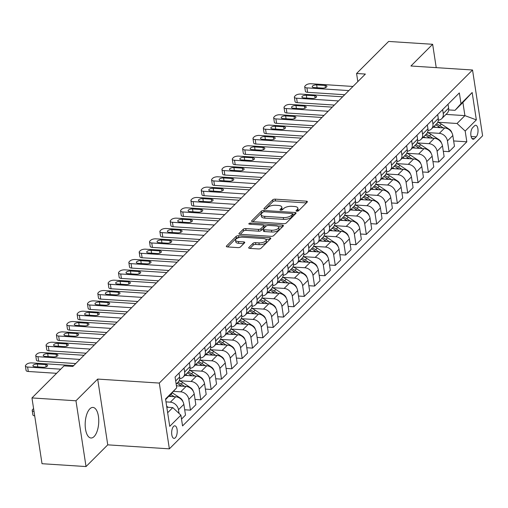 <?xml version="1.0" encoding="UTF-8"?>
<svg xmlns="http://www.w3.org/2000/svg" width="508" height="508" viewBox="0 0 508 508"><rect width="100%" height="100%" fill="white"/><g stroke="black" fill="none" stroke-linecap="round" stroke-linejoin="round"><path stroke-width="0.76" d="M296.818 211.207A1.353 0.54 -8.7 0 0 298.596 210.712L307.232 202.089A1.93 0.775 -8.7 0 0 307.41 201.682A1.93 0.775 -8.7 0 0 306.311 201.162L275.215 199.149A1.93 0.775 -8.7 0 0 272.675 199.847L264.039 208.471A1.353 0.54 -8.7 0 0 263.919 208.756A1.353 0.54 -8.7 0 0 264.681 209.118A1.353 0.54 -8.7 0 0 266.459 208.629L267.576 207.512A6.166 2.477 -8.7 0 1 275.704 205.276L278.295 205.442A6.166 2.477 -8.7 0 1 281.794 207.105A6.166 2.477 -8.7 0 1 281.229 208.401L280.111 209.518A1.353 0.54 -8.7 0 0 279.984 209.798A1.353 0.54 -8.7 0 0 280.753 210.16A1.353 0.54 -8.7 0 0 282.531 209.671L283.648 208.553A6.166 2.477 -8.7 0 1 291.776 206.318L294.367 206.483A6.166 2.477 -8.7 0 1 297.866 208.147A6.166 2.477 -8.7 0 1 297.294 209.442L296.177 210.56A1.353 0.54 -8.7 0 0 296.056 210.839A1.353 0.54 -8.7 0 0 296.818 211.207M94.088 436.582A15.316 6.737 93.7 0 0 98.736 419.627A15.316 6.737 93.7 0 0 92.958 407.429A15.316 6.737 93.7 0 0 89.846 408.851A15.316 6.737 93.7 0 0 85.198 425.806A15.316 6.737 93.7 0 0 90.976 438.004A15.316 6.737 93.7 0 0 94.088 436.582M175.304 437.782A6.287 2.762 93.7 0 0 177.209 430.828A6.287 2.762 93.7 0 0 174.841 425.825A6.287 2.762 93.7 0 0 173.565 426.409A6.287 2.762 93.7 0 0 171.66 433.362A6.287 2.762 93.7 0 0 174.028 438.366A6.287 2.762 93.7 0 0 175.304 437.782M248.869 247.453A1.93 0.775 -8.7 0 0 248.691 247.86A1.93 0.775 -8.7 0 0 249.784 248.38L258.509 248.945A1.93 0.775 -8.7 0 0 261.048 248.247L270.637 238.665A1.93 0.775 -8.7 0 0 270.815 238.258A1.93 0.775 -8.7 0 0 269.716 237.738L238.62 235.725A1.93 0.775 -8.7 0 0 236.08 236.423L226.492 246.005A1.93 0.775 -8.7 0 0 226.314 246.405A1.93 0.775 -8.7 0 0 227.406 246.926L237.947 247.612A1.93 0.775 -8.7 0 0 240.487 246.913L244.589 242.811A1.93 0.775 -8.7 0 0 244.767 242.405A1.93 0.775 -8.7 0 0 243.675 241.884L238.449 241.548A5.156 2.07 -8.7 0 1 235.521 240.157A5.156 2.07 -8.7 0 1 242.792 237.204L263.271 238.531A5.156 2.07 -8.7 0 1 266.192 239.922A5.156 2.07 -8.7 0 1 258.921 242.875L255.511 242.653A1.93 0.775 -8.7 0 0 252.971 243.357L248.869 247.453L248.984 248.19M97.688 379.076L75.965 400.787L31.96 397.935L42.024 463.709L86.03 466.56L107.753 444.849L169.367 448.843L159.302 383.07L97.688 379.076L107.753 444.849M436.226 67.647L432.651 44.291L410.928 66.002L472.535 70.002L159.302 383.07M432.651 44.291L388.645 41.44L356.578 73.489L357.816 81.617M31.96 397.935L64.027 365.881L72.828 366.452L365.379 74.06L356.578 73.489M283.769 223.691A1.93 0.775 -8.7 0 0 286.309 222.993L295.897 213.417A1.93 0.775 -8.7 0 0 296.075 213.011A1.93 0.775 -8.7 0 0 294.983 212.49L263.881 210.471A1.93 0.775 -8.7 0 0 261.341 211.176L251.758 220.751A1.93 0.775 -8.7 0 0 251.581 221.158A1.93 0.775 -8.7 0 0 252.673 221.679L283.769 223.691M283.267 226.041L273.679 235.617A1.93 0.775 -8.7 0 1 271.139 236.322L240.043 234.302A1.93 0.775 -8.7 0 1 238.944 233.782A1.93 0.775 -8.7 0 1 239.122 233.375L243.224 229.279A1.93 0.775 -8.7 0 1 245.764 228.581L258.382 229.394A1.93 0.775 -8.7 0 0 260.921 228.695L263.639 225.977A1.93 0.775 -8.7 0 0 263.817 225.571A1.93 0.775 -8.7 0 0 262.725 225.05L249.593 224.199A1.353 0.54 -8.7 0 1 248.831 223.838A1.353 0.54 -8.7 0 1 250.73 223.063L282.353 225.114A1.93 0.775 -8.7 0 1 283.445 225.635A1.93 0.775 -8.7 0 1 283.267 226.041M474.497 125.838L472.675 127.654A6.09 2.68 93.7 0 0 470.827 134.398A6.09 2.68 93.7 0 0 473.126 139.243A6.09 2.68 93.7 0 0 474.364 138.678L476.18 136.862A6.09 2.68 93.7 0 0 478.028 130.118A6.09 2.68 93.7 0 0 475.736 125.273A6.09 2.68 93.7 0 0 474.497 125.838M169.367 448.843L482.6 135.776L472.535 70.002M446.005 114.395L464.915 115.627L462.902 102.47L455.035 110.325L460.991 103.67L459.346 92.92L175.076 377.044L176.721 387.795L165.64 399.574M460.991 103.67L472.161 92.507L476.352 119.882L465.182 131.051L457.048 123.482L437.775 122.231A15.024 12.065 -135 0 1 441.357 124.054L449.275 129.286A5.207 4.178 -135 0 1 451.853 132.747M453.65 140.951L466.827 141.802L465.182 131.051M466.827 141.802L182.556 425.926L180.911 415.169L169.736 426.339L165.551 398.964L176.721 387.795M75.965 400.787L86.03 466.56M457.048 123.482L464.915 115.627L476.352 119.882M167.653 412.731L172.777 407.606L166.808 407.219M179.051 413.442L178.479 409.727A7.855 6.312 -135 0 0 170.351 402.165L165.995 401.879M181.508 419.1L185.509 415.106L183.858 404.355A7.855 6.312 -135 0 0 175.73 396.786L168.872 396.342M184.69 409.772L190.475 410.147L188.824 399.39A7.855 6.312 -135 0 0 180.696 391.82L173.533 391.357M190.475 410.147L195.853 404.768L194.208 394.011A7.855 6.312 -135 0 0 186.074 386.448L176.416 385.82M195.034 399.434L200.819 399.809L199.168 389.052A7.855 6.312 -135 0 0 191.04 381.483L179.159 380.714A15.024 12.065 -135 0 1 182.74 382.537L190.659 387.769A5.207 4.178 -135 0 1 193.237 391.23M200.819 399.809L206.197 394.43L204.553 383.673A7.855 6.312 -135 0 0 196.418 376.111L184.906 375.361M205.378 389.09L211.163 389.465L209.518 378.714A7.855 6.312 -135 0 0 201.384 371.145L189.503 370.376M211.163 389.465L216.541 384.092L214.897 373.336A7.855 6.312 -135 0 0 206.769 365.766L195.25 365.023M215.722 378.752L221.507 379.127L219.862 368.37A7.855 6.312 -135 0 0 211.728 360.807L199.847 360.032A15.024 12.065 -135 0 1 203.429 361.855L211.353 367.087A5.207 4.178 -135 0 1 213.925 370.548M221.507 379.127L226.886 373.748L225.241 362.998A7.855 6.312 -135 0 0 217.113 355.429L205.594 354.679M226.066 368.414L231.851 368.789L230.207 358.032A7.855 6.312 -135 0 0 222.079 350.469L210.191 349.695A15.024 12.065 -135 0 1 213.773 351.517L221.698 356.749A5.207 4.178 -135 0 1 224.269 360.21M231.851 368.789L237.23 363.41L235.585 352.66A7.855 6.312 -135 0 0 227.457 345.091L215.938 344.341M236.411 358.077L242.195 358.451L240.551 347.694A7.855 6.312 -135 0 0 232.423 340.125L220.536 339.357M242.195 358.451L247.574 353.073L245.929 342.316A7.855 6.312 -135 0 0 237.801 334.753L226.282 334.004M246.755 347.732L252.54 348.107L250.895 337.356A7.855 6.312 -135 0 0 242.767 329.787L230.886 329.019A15.024 12.065 -135 0 1 234.461 330.841L242.386 336.074A5.207 4.178 -135 0 1 244.958 339.535M252.54 348.107L257.918 342.735L256.273 331.978A7.855 6.312 -135 0 0 248.145 324.409L236.626 323.666M257.105 337.395L262.884 337.769L261.239 327.019A7.855 6.312 -135 0 0 253.111 319.449L241.23 318.675A15.024 12.065 -135 0 1 244.805 320.504L252.73 325.73A5.207 4.178 -135 0 1 255.302 329.19M262.884 337.769L268.262 332.397L266.617 321.64A7.855 6.312 -135 0 0 258.489 314.071L246.971 313.328M267.449 327.057L273.228 327.431L271.583 316.675A7.855 6.312 -135 0 0 263.455 309.112L251.574 308.337M273.228 327.431L278.606 322.053L276.962 311.302A7.855 6.312 -135 0 0 268.834 303.733L257.315 302.984M277.793 316.719L283.572 317.094L281.927 306.337A7.855 6.312 -135 0 0 273.799 298.767L261.918 297.999A15.024 12.065 -135 0 1 265.5 299.822L273.418 305.054A5.207 4.178 -135 0 1 275.996 308.515M283.572 317.094L288.95 311.715L287.306 300.958A7.855 6.312 -135 0 0 279.178 293.395L267.659 292.646M288.138 306.375L293.916 306.756L292.271 295.999A7.855 6.312 -135 0 0 284.143 288.43L272.263 287.661A15.024 12.065 -135 0 1 275.844 289.484L283.762 294.716A5.207 4.178 -135 0 1 286.341 298.177M293.916 306.756L299.295 301.377L297.65 290.62A7.855 6.312 -135 0 0 289.522 283.051L278.003 282.308M298.482 296.037L304.26 296.412L302.616 285.661A7.855 6.312 -135 0 0 294.488 278.092L282.607 277.324A15.024 12.065 -135 0 1 286.188 279.146L294.107 284.378A5.207 4.178 -135 0 1 296.685 287.833M304.26 296.412L309.645 291.04L307.994 280.283A7.855 6.312 -135 0 0 299.866 272.713L288.353 271.971M308.826 285.699L314.604 286.074L312.96 275.317A7.855 6.312 -135 0 0 304.832 267.754L292.951 266.979A15.024 12.065 -135 0 1 296.532 268.802L304.451 274.034A5.207 4.178 -135 0 1 307.029 277.495M314.604 286.074L319.989 280.695L318.338 269.945A7.855 6.312 -135 0 0 310.21 262.376L298.698 261.626M319.17 275.361L324.955 275.736L323.304 264.979A7.855 6.312 -135 0 0 315.176 257.41L303.295 256.642A15.024 12.065 -135 0 1 306.876 258.464L314.795 263.696A5.207 4.178 -135 0 1 317.373 267.157M324.955 275.736L330.333 270.358L328.689 259.601A7.855 6.312 -135 0 0 320.554 252.038L309.042 251.289M329.514 265.024L335.299 265.398L333.648 254.641A7.855 6.312 -135 0 0 325.52 247.072L313.639 246.304A15.024 12.065 -135 0 1 317.221 248.126L325.139 253.359A5.207 4.178 -135 0 1 327.717 256.819M335.299 265.398L340.678 260.02L339.033 249.263A7.855 6.312 -135 0 0 330.899 241.7L319.386 240.951M339.858 254.679L345.643 255.054L343.999 244.304A7.855 6.312 -135 0 0 335.864 236.734L323.983 235.966A15.024 12.065 -135 0 1 327.565 237.788L335.483 243.021A5.207 4.178 -135 0 1 338.061 246.482M345.643 255.054L351.022 249.682L349.377 238.925A7.855 6.312 -135 0 0 341.249 231.356L329.73 230.613M350.202 244.342L355.987 244.716L354.343 233.959A7.855 6.312 -135 0 0 346.208 226.397L334.327 225.622M355.987 244.716L361.366 239.338L359.721 228.587A7.855 6.312 -135 0 0 351.593 221.018L340.074 220.269M360.547 234.004L366.332 234.379L364.687 223.622A7.855 6.312 -135 0 0 356.559 216.059L344.672 215.284A15.024 12.065 -135 0 1 348.253 217.106L356.178 222.339A5.207 4.178 -135 0 1 358.75 225.8M366.332 234.379L371.71 229L370.065 218.249A7.855 6.312 -135 0 0 361.937 210.68L350.418 209.931M370.891 223.666L376.676 224.041L375.031 213.284A7.855 6.312 -135 0 0 366.903 205.715L355.016 204.946A15.024 12.065 -135 0 1 358.597 206.769L366.522 212.001A5.207 4.178 -135 0 1 369.094 215.462M376.676 224.041L382.054 218.662L380.409 207.905A7.855 6.312 -135 0 0 372.281 200.343L360.763 199.593M381.235 213.322L387.02 213.697L385.375 202.946A7.855 6.312 -135 0 0 377.247 195.377L365.366 194.608M387.02 213.697L392.398 208.324L390.754 197.568A7.855 6.312 -135 0 0 382.626 189.998L371.107 189.255M391.585 202.984L397.364 203.359L395.719 192.608A7.855 6.312 -135 0 0 387.591 185.039L375.71 184.271A15.024 12.065 -135 0 1 379.285 186.093L387.21 191.319A5.207 4.178 -135 0 1 389.782 194.78M397.364 203.359L402.742 197.987L401.098 187.23A7.855 6.312 -135 0 0 392.97 179.661L381.451 178.918M401.93 192.646L407.708 193.021L406.063 182.264A7.855 6.312 -135 0 0 397.935 174.701L386.055 173.926A15.024 12.065 -135 0 1 389.63 175.749L397.554 180.981A5.207 4.178 -135 0 1 400.126 184.442M407.708 193.021L413.087 187.643L411.442 176.892A7.855 6.312 -135 0 0 403.314 169.323L391.795 168.573M412.274 182.309L418.052 182.683L416.408 171.926A7.855 6.312 -135 0 0 408.28 164.357L396.399 163.589M418.052 182.683L423.431 177.305L421.786 166.548A7.855 6.312 -135 0 0 413.658 158.985L402.139 158.236M422.618 171.971L428.396 172.345L426.752 161.588A7.855 6.312 -135 0 0 418.624 154.019L406.743 153.251A15.024 12.065 -135 0 1 410.324 155.073L418.243 160.306A5.207 4.178 -135 0 1 420.821 163.766M428.396 172.345L433.775 166.967L432.13 156.21A7.855 6.312 -135 0 0 424.002 148.641L412.483 147.898M432.962 161.627L438.741 162.001L437.096 151.251A7.855 6.312 -135 0 0 428.968 143.681L417.087 142.913M438.741 162.001L444.125 156.629L442.474 145.872A7.855 6.312 -135 0 0 434.346 138.303L422.834 137.56M443.306 151.289L449.085 151.663L447.44 140.906A7.855 6.312 -135 0 0 439.312 133.344L427.431 132.569M449.085 151.663L454.47 146.285L452.819 135.534A7.855 6.312 -135 0 0 444.69 127.965L433.178 127.216M448.678 109.912L455.035 110.325M438.347 120.174A7.855 6.312 -135 0 0 441.763 118.631L447.142 113.259A7.855 6.312 -135 0 0 448.634 108.16L448.031 104.229M441.763 118.631A7.855 6.312 -135 0 0 443.255 113.532L442.652 109.601M427.996 130.512A7.855 6.312 -135 0 0 431.419 128.975L436.797 123.596A7.855 6.312 -135 0 0 438.29 118.497L437.686 114.567M431.419 128.975A7.855 6.312 -135 0 0 432.911 123.869L432.308 119.945M417.652 140.856A7.855 6.312 -135 0 0 421.075 139.313L426.453 133.934A7.855 6.312 -135 0 0 427.946 128.835L427.342 124.904M421.075 139.313A7.855 6.312 -135 0 0 422.561 134.214L421.964 130.283M407.308 151.194A7.855 6.312 -135 0 0 410.731 149.65L416.109 144.272A7.855 6.312 -135 0 0 417.595 139.173L416.998 135.242M410.731 149.65A7.855 6.312 -135 0 0 412.217 144.551L411.62 140.621M396.964 161.531A7.855 6.312 -135 0 0 400.387 159.988L405.765 154.616A7.855 6.312 -135 0 0 407.251 149.511L406.654 145.586M400.387 159.988A7.855 6.312 -135 0 0 401.872 154.889L401.276 150.959M386.62 171.869A7.855 6.312 -135 0 0 390.042 170.326L395.421 164.954A7.855 6.312 -135 0 0 396.907 159.855L396.31 155.924M390.042 170.326A7.855 6.312 -135 0 0 391.528 165.227L390.931 161.296M376.276 182.213A7.855 6.312 -135 0 0 379.698 180.67L385.077 175.292A7.855 6.312 -135 0 0 386.563 170.193L385.966 166.262M379.698 180.67A7.855 6.312 -135 0 0 381.184 175.571L380.581 171.641M365.931 192.551A7.855 6.312 -135 0 0 369.354 191.008L374.733 185.63A7.855 6.312 -135 0 0 376.218 180.531L375.615 176.6M369.354 191.008A7.855 6.312 -135 0 0 370.84 185.909L370.237 181.978M355.587 202.889A7.855 6.312 -135 0 0 359.01 201.346L364.388 195.967A7.855 6.312 -135 0 0 365.874 190.868L365.271 186.938M359.01 201.346A7.855 6.312 -135 0 0 360.496 196.247L359.893 192.316M345.243 213.227A7.855 6.312 -135 0 0 348.666 211.684L354.044 206.311A7.855 6.312 -135 0 0 355.53 201.212L354.927 197.282M348.666 211.684A7.855 6.312 -135 0 0 350.152 206.585L349.548 202.654M334.899 223.564A7.855 6.312 -135 0 0 338.322 222.028L343.7 216.649A7.855 6.312 -135 0 0 345.186 211.55L344.583 207.62M338.322 222.028A7.855 6.312 -135 0 0 339.808 216.922L339.204 212.998M324.555 233.909A7.855 6.312 -135 0 0 327.978 232.366L333.356 226.987A7.855 6.312 -135 0 0 334.842 221.888L334.239 217.957M327.978 232.366A7.855 6.312 -135 0 0 329.463 227.266L328.86 223.336M314.211 244.246A7.855 6.312 -135 0 0 317.627 242.703L323.012 237.325A7.855 6.312 -135 0 0 324.498 232.226L323.894 228.295M317.627 242.703A7.855 6.312 -135 0 0 319.119 237.604L318.516 233.674M303.867 254.584A7.855 6.312 -135 0 0 307.283 253.041L312.668 247.669A7.855 6.312 -135 0 0 314.154 242.564L313.55 238.639M307.283 253.041A7.855 6.312 -135 0 0 308.775 247.942L308.172 244.011M293.522 264.922A7.855 6.312 -135 0 0 296.939 263.385L302.317 258.007A7.855 6.312 -135 0 0 303.809 252.908L303.206 248.977M296.939 263.385A7.855 6.312 -135 0 0 298.431 258.28L297.828 254.349M283.172 275.266A7.855 6.312 -135 0 0 286.595 273.723L291.973 268.345A7.855 6.312 -135 0 0 293.465 263.246L292.862 259.315M286.595 273.723A7.855 6.312 -135 0 0 288.08 268.624L287.484 264.693M272.828 285.604A7.855 6.312 -135 0 0 276.25 284.061L281.629 278.682A7.855 6.312 -135 0 0 283.121 273.583L282.518 269.653M276.25 284.061A7.855 6.312 -135 0 0 277.736 278.962L277.139 275.031M262.484 295.942A7.855 6.312 -135 0 0 265.906 294.399L271.285 289.027A7.855 6.312 -135 0 0 272.771 283.921L272.174 279.991M265.906 294.399A7.855 6.312 -135 0 0 267.392 289.3L266.795 285.369M252.139 306.28A7.855 6.312 -135 0 0 255.562 304.736L260.941 299.364A7.855 6.312 -135 0 0 262.426 294.265L261.83 290.335M255.562 304.736A7.855 6.312 -135 0 0 257.048 299.637L256.451 295.707M241.795 316.624A7.855 6.312 -135 0 0 245.218 315.081L250.596 309.702A7.855 6.312 -135 0 0 252.082 304.603L251.485 300.673M245.218 315.081A7.855 6.312 -135 0 0 246.704 309.982L246.101 306.051M231.451 326.962A7.855 6.312 -135 0 0 234.874 325.418L240.252 320.04A7.855 6.312 -135 0 0 241.738 314.941L241.135 311.01M234.874 325.418A7.855 6.312 -135 0 0 236.36 320.319L235.756 316.389M221.107 337.299A7.855 6.312 -135 0 0 224.53 335.756L229.908 330.378A7.855 6.312 -135 0 0 231.394 325.279L230.791 321.348M224.53 335.756A7.855 6.312 -135 0 0 226.016 330.657L225.412 326.727M210.763 347.637A7.855 6.312 -135 0 0 214.186 346.094L219.564 340.722A7.855 6.312 -135 0 0 221.05 335.623L220.447 331.692M214.186 346.094A7.855 6.312 -135 0 0 215.671 340.995L215.068 337.064M200.419 357.975A7.855 6.312 -135 0 0 203.841 356.438L209.22 351.06A7.855 6.312 -135 0 0 210.706 345.961L210.102 342.03M203.841 356.438A7.855 6.312 -135 0 0 205.327 351.333L204.724 347.409M190.075 368.319A7.855 6.312 -135 0 0 193.497 366.776L198.876 361.398A7.855 6.312 -135 0 0 200.362 356.299L199.758 352.368M193.497 366.776A7.855 6.312 -135 0 0 194.983 361.677L194.38 357.746M179.73 378.657A7.855 6.312 -135 0 0 183.147 377.114L188.531 371.735A7.855 6.312 -135 0 0 190.017 366.636L189.414 362.706M183.147 377.114A7.855 6.312 -135 0 0 184.639 372.015L184.036 368.084M176.155 384.105L178.187 382.08A7.855 6.312 -135 0 0 179.673 376.974L179.07 373.05M172.777 407.606L180.911 415.169M462.902 102.47L472.161 92.507M297.644 211.144A6.166 2.477 -8.7 0 0 298.139 209.925L297.866 208.147M281.572 210.096A6.166 2.477 -8.7 0 0 282.067 208.883L281.794 207.105M306.387 202.927L275.482 200.927A1.93 0.775 -8.7 0 0 272.942 201.625L265.513 209.055M262.674 212.414A1.93 0.775 -8.7 0 0 261.614 212.954L252.87 221.691M295.053 214.255L292.748 214.103M292.583 214.147A1.353 0.54 -8.7 0 0 292.71 213.868A1.353 0.54 -8.7 0 0 291.941 213.506L264.643 211.734A1.353 0.54 -8.7 0 0 262.865 212.223L261.69 213.398A6.166 2.477 -8.7 0 0 261.118 214.694A6.166 2.477 -8.7 0 0 264.617 216.357L283.28 217.57A6.166 2.477 -8.7 0 0 291.408 215.329L292.583 214.147L292.856 215.925A1.353 0.54 -8.7 0 0 292.983 215.646A1.353 0.54 -8.7 0 0 292.779 215.411M261.118 214.694L261.391 216.471A6.166 2.477 -8.7 0 0 264.89 218.135L264.617 216.357M292.856 215.925L291.681 217.106A6.166 2.477 -8.7 0 1 283.553 219.342L264.89 218.135M240.24 234.315L243.497 231.057L243.224 229.279M263.817 225.571L264.09 227.349A1.93 0.775 -8.7 0 1 263.912 227.755L261.195 230.473A1.93 0.775 -8.7 0 1 258.655 231.172L246.037 230.359A1.93 0.775 -8.7 0 0 243.497 231.057M263.836 225.673L266.471 225.844M278.289 226.612L282.423 226.879M271.469 230.245A5.156 2.07 -8.7 0 0 278.74 227.292A5.156 2.07 -8.7 0 0 275.812 225.901L268.599 225.431A1.93 0.775 -8.7 0 0 266.059 226.136L263.341 228.854A1.93 0.775 -8.7 0 0 263.163 229.254A1.93 0.775 -8.7 0 0 264.255 229.775L271.469 230.245L271.742 232.023A5.156 2.07 -8.7 0 0 279.013 229.07L278.74 227.292M263.163 229.254L263.43 231.032A1.93 0.775 -8.7 0 0 264.528 231.553L264.255 229.775M271.742 232.023L264.528 231.553M266.192 239.922L266.465 241.7A5.156 2.07 -8.7 0 1 259.194 244.653L255.784 244.431A1.93 0.775 -8.7 0 0 253.244 245.129L249.98 248.393M235.521 240.157L235.795 241.935A5.156 2.07 -8.7 0 0 238.722 243.326L238.449 241.548M243.751 243.649L238.722 243.326M239.287 237.528L238.893 237.503A1.93 0.775 -8.7 0 0 236.353 238.201L227.603 246.939M269.792 239.503L265.741 239.243M435.889 127.394A15.024 12.065 -135 0 0 433.915 126.479M443.173 127.87L439.782 125.628A15.024 12.065 -135 0 0 436.48 123.914M435.489 124.911A15.024 12.065 45 0 1 438.791 126.619L440.411 127.686M348.831 90.595L306.934 87.878A3.931 1.581 -8.7 0 1 304.705 86.817A3.931 1.581 -8.7 0 1 305.067 85.998L305.892 85.166A3.931 1.581 -8.7 0 1 311.067 83.744L352.971 86.462M304.705 86.817L305.384 91.262A3.931 1.581 171.3 0 0 307.613 92.323L344.697 94.729M314.014 87.547A3.143 1.264 171.3 0 1 312.229 86.697A3.143 1.264 171.3 0 1 316.662 84.899L325.114 85.446A3.143 1.264 171.3 0 1 326.892 86.297A3.143 1.264 171.3 0 1 322.466 88.094L314.014 87.547M441.509 143.085A5.207 4.178 -135 0 0 438.931 139.624L431.013 134.391A15.024 12.065 -135 0 0 427.425 132.575M425.545 137.732A15.024 12.065 -135 0 0 423.57 136.817M432.829 138.208L429.438 135.966A15.024 12.065 -135 0 0 426.136 134.258M425.145 135.249A15.024 12.065 45 0 1 428.447 136.957L430.06 138.03M431.165 153.422A5.207 4.178 -135 0 0 428.587 149.968L420.668 144.736A15.024 12.065 -135 0 0 417.081 142.919M415.201 148.076A15.024 12.065 -135 0 0 413.226 147.161M422.485 148.546L419.094 146.304A15.024 12.065 -135 0 0 415.792 144.596M414.795 145.586A15.024 12.065 45 0 1 418.103 147.295L419.716 148.368M404.857 158.413A15.024 12.065 -135 0 0 402.882 157.499M412.14 158.883L408.75 156.642A15.024 12.065 -135 0 0 405.447 154.934M404.451 155.924A15.024 12.065 45 0 1 407.759 157.639L409.372 158.706M338.487 100.933L296.589 98.215A3.931 1.581 -8.7 0 1 294.361 97.155A3.931 1.581 -8.7 0 1 294.723 96.336L295.548 95.51A3.931 1.581 -8.7 0 1 300.723 94.082L342.627 96.799M294.361 97.155L295.04 101.6A3.931 1.581 171.3 0 0 297.269 102.66L334.353 105.067M303.67 97.885A3.143 1.264 171.3 0 1 301.885 97.034A3.143 1.264 171.3 0 1 306.318 95.237L314.769 95.783A3.143 1.264 171.3 0 1 316.548 96.634A3.143 1.264 171.3 0 1 312.122 98.431L303.67 97.885M328.143 111.271L286.245 108.56A3.931 1.581 -8.7 0 1 284.016 107.499A3.931 1.581 -8.7 0 1 284.378 106.674L285.204 105.848A3.931 1.581 -8.7 0 1 290.379 104.419L332.283 107.137M284.016 107.499L284.696 111.938A3.931 1.581 171.3 0 0 286.925 112.998L324.009 115.405M293.326 108.223A3.143 1.264 171.3 0 1 291.541 107.372A3.143 1.264 171.3 0 1 295.974 105.575L304.425 106.121A3.143 1.264 171.3 0 1 306.203 106.972A3.143 1.264 171.3 0 1 301.777 108.769L293.326 108.223M317.798 121.615L275.901 118.897A3.931 1.581 -8.7 0 1 273.672 117.837A3.931 1.581 -8.7 0 1 274.034 117.011L274.86 116.186A3.931 1.581 -8.7 0 1 280.035 114.757L321.939 117.475M273.672 117.837L274.352 122.282A3.931 1.581 171.3 0 0 276.581 123.342L313.665 125.743M282.981 118.561A3.143 1.264 171.3 0 1 281.197 117.716A3.143 1.264 171.3 0 1 285.629 115.913L294.075 116.465A3.143 1.264 171.3 0 1 295.859 117.31A3.143 1.264 171.3 0 1 291.427 119.113L282.981 118.561M410.477 174.104A5.207 4.178 -135 0 0 407.899 170.644L399.98 165.411A15.024 12.065 -135 0 0 396.392 163.595M394.513 168.751A15.024 12.065 -135 0 0 392.538 167.837M401.796 169.221L398.405 166.986A15.024 12.065 -135 0 0 395.103 165.271M394.106 166.268A15.024 12.065 45 0 1 397.415 167.977L399.028 169.043M307.454 131.953L265.557 129.235A3.931 1.581 -8.7 0 1 263.328 128.175A3.931 1.581 -8.7 0 1 263.69 127.356L264.516 126.524A3.931 1.581 -8.7 0 1 269.691 125.101L311.594 127.819M263.328 128.175L264.008 132.62A3.931 1.581 171.3 0 0 266.236 133.68L303.32 136.087M272.637 128.899A3.143 1.264 171.3 0 1 270.853 128.054A3.143 1.264 171.3 0 1 275.285 126.257L283.731 126.803A3.143 1.264 171.3 0 1 285.515 127.648A3.143 1.264 171.3 0 1 281.083 129.451L272.637 128.899M384.169 179.089A15.024 12.065 -135 0 0 382.194 178.175M391.452 179.565L388.061 177.324A15.024 12.065 -135 0 0 384.759 175.609M383.762 176.606A15.024 12.065 45 0 1 387.064 178.314L388.684 179.381M297.11 142.291L255.206 139.573A3.931 1.581 -8.7 0 1 252.984 138.513A3.931 1.581 -8.7 0 1 253.346 137.693L254.171 136.862A3.931 1.581 -8.7 0 1 259.347 135.439L301.25 138.157M252.984 138.513L253.663 142.958A3.931 1.581 171.3 0 0 255.892 144.018L292.976 146.425M262.293 139.243A3.143 1.264 171.3 0 1 260.509 138.392A3.143 1.264 171.3 0 1 264.941 136.595L273.387 137.141A3.143 1.264 171.3 0 1 275.171 137.992A3.143 1.264 171.3 0 1 270.739 139.789L262.293 139.243M373.825 189.433A15.024 12.065 -135 0 0 371.85 188.512M381.108 189.903L377.717 187.662A15.024 12.065 -135 0 0 374.415 185.953M373.418 186.944A15.024 12.065 45 0 1 376.72 188.652L378.339 189.725M379.438 205.124A5.207 4.178 -135 0 0 376.866 201.663L368.941 196.431A15.024 12.065 -135 0 0 365.36 194.615M363.48 199.771A15.024 12.065 -135 0 0 361.499 198.857M370.764 200.241L367.373 197.999A15.024 12.065 -135 0 0 364.065 196.291M363.074 197.282A15.024 12.065 45 0 1 366.376 198.996L367.995 200.063M353.136 210.109A15.024 12.065 -135 0 0 351.155 209.194M360.42 210.579L357.029 208.344A15.024 12.065 -135 0 0 353.72 206.629M352.73 207.62A15.024 12.065 45 0 1 356.032 209.334L357.651 210.401M342.792 220.447A15.024 12.065 -135 0 0 340.811 219.532M350.075 220.923L346.685 218.681A15.024 12.065 -135 0 0 343.376 216.967M342.386 217.964A15.024 12.065 45 0 1 345.688 219.672L347.307 220.739M286.766 152.629L244.862 149.911A3.931 1.581 -8.7 0 1 242.64 148.85A3.931 1.581 -8.7 0 1 243.002 148.031L243.827 147.206A3.931 1.581 -8.7 0 1 249.003 145.777L290.9 148.495M242.64 148.85L243.319 153.295A3.931 1.581 171.3 0 0 245.548 154.356L282.632 156.762M251.949 149.581A3.143 1.264 171.3 0 1 250.165 148.73A3.143 1.264 171.3 0 1 254.597 146.933L263.042 147.479A3.143 1.264 171.3 0 1 264.827 148.33A3.143 1.264 171.3 0 1 260.394 150.127L251.949 149.581M276.422 162.973L234.518 160.255A3.931 1.581 -8.7 0 1 232.296 159.195A3.931 1.581 -8.7 0 1 232.658 158.369L233.483 157.543A3.931 1.581 -8.7 0 1 238.658 156.115L280.556 158.833M232.296 159.195L232.975 163.639A3.931 1.581 171.3 0 0 235.198 164.7L272.288 167.1M241.605 159.918A3.143 1.264 171.3 0 1 239.82 159.074A3.143 1.264 171.3 0 1 244.253 157.27L252.698 157.823A3.143 1.264 171.3 0 1 254.483 158.667A3.143 1.264 171.3 0 1 250.05 160.464L241.605 159.918M266.078 173.311L224.174 170.593A3.931 1.581 -8.7 0 1 221.945 169.532A3.931 1.581 -8.7 0 1 222.314 168.707L223.139 167.881A3.931 1.581 -8.7 0 1 228.314 166.459L270.212 169.177M221.945 169.532L222.631 173.977A3.931 1.581 171.3 0 0 224.854 175.038L261.944 177.444M231.254 170.256A3.143 1.264 171.3 0 1 229.476 169.412A3.143 1.264 171.3 0 1 233.909 167.615L242.354 168.161A3.143 1.264 171.3 0 1 244.138 169.005A3.143 1.264 171.3 0 1 239.706 170.809L231.254 170.256M255.734 183.648L213.83 180.931A3.931 1.581 -8.7 0 1 211.601 179.87A3.931 1.581 -8.7 0 1 211.963 179.051L212.795 178.219A3.931 1.581 -8.7 0 1 217.97 176.797L259.867 179.514M211.601 179.87L212.281 184.315A3.931 1.581 171.3 0 0 214.509 185.376L251.6 187.782M220.91 180.6A3.143 1.264 171.3 0 1 219.132 179.749A3.143 1.264 171.3 0 1 223.558 177.952L232.01 178.499A3.143 1.264 171.3 0 1 233.794 179.349A3.143 1.264 171.3 0 1 229.362 181.146L220.91 180.6M348.405 236.137A5.207 4.178 -135 0 0 345.834 232.677L337.909 227.451A15.024 12.065 -135 0 0 334.327 225.635M332.448 230.784A15.024 12.065 -135 0 0 330.467 229.87M339.731 231.261L336.334 229.019A15.024 12.065 -135 0 0 333.032 227.311M332.041 228.302A15.024 12.065 45 0 1 335.344 230.01L336.963 231.083M245.389 193.986L203.486 191.268A3.931 1.581 -8.7 0 1 201.257 190.208A3.931 1.581 -8.7 0 1 201.619 189.389L202.451 188.563A3.931 1.581 -8.7 0 1 207.626 187.135L249.523 189.852M201.257 190.208L201.936 194.653A3.931 1.581 171.3 0 0 204.165 195.713L241.256 198.12M210.566 190.938A3.143 1.264 171.3 0 1 208.788 190.087A3.143 1.264 171.3 0 1 213.214 188.29L221.666 188.836A3.143 1.264 171.3 0 1 223.45 189.687A3.143 1.264 171.3 0 1 219.018 191.484L210.566 190.938M322.097 241.129A15.024 12.065 -135 0 0 320.123 240.214M329.387 241.598L325.99 239.357A15.024 12.065 -135 0 0 322.688 237.649M321.697 238.639A15.024 12.065 45 0 1 324.999 240.354L326.619 241.421M235.039 204.33L193.142 201.613A3.931 1.581 -8.7 0 1 190.913 200.552A3.931 1.581 -8.7 0 1 191.275 199.727L192.107 198.901A3.931 1.581 -8.7 0 1 197.282 197.472L239.179 200.19M190.913 200.552L191.592 204.997A3.931 1.581 171.3 0 0 193.821 206.051L230.905 208.458M200.222 201.276A3.143 1.264 171.3 0 1 198.444 200.431A3.143 1.264 171.3 0 1 202.87 198.628L211.322 199.18A3.143 1.264 171.3 0 1 213.106 200.025A3.143 1.264 171.3 0 1 208.674 201.822L200.222 201.276M311.753 251.466A15.024 12.065 -135 0 0 309.778 250.552M319.043 251.936L315.646 249.695A15.024 12.065 -135 0 0 312.344 247.987M311.353 248.977A15.024 12.065 45 0 1 314.655 250.692L316.274 251.758M301.409 261.804A15.024 12.065 -135 0 0 299.434 260.89M308.693 262.28L305.302 260.039A15.024 12.065 -135 0 0 302 258.324M301.009 259.321A15.024 12.065 45 0 1 304.311 261.029L305.93 262.096M291.065 272.142A15.024 12.065 -135 0 0 289.09 271.228M298.348 272.618L294.957 270.377A15.024 12.065 -135 0 0 291.656 268.662M290.665 269.659A15.024 12.065 45 0 1 293.967 271.367L295.58 272.434M280.721 282.486A15.024 12.065 -135 0 0 278.746 281.572M288.004 282.956L284.613 280.714A15.024 12.065 -135 0 0 281.311 279.006M280.314 279.997A15.024 12.065 45 0 1 283.623 281.705L285.236 282.778M270.377 292.824A15.024 12.065 -135 0 0 268.402 291.909M277.66 293.294L274.269 291.052A15.024 12.065 -135 0 0 270.967 289.344M269.97 290.335A15.024 12.065 45 0 1 273.279 292.049L274.892 293.116M260.033 303.162A15.024 12.065 -135 0 0 258.058 302.247M267.316 303.632L263.925 301.396A15.024 12.065 -135 0 0 260.623 299.682M259.626 300.673A15.024 12.065 45 0 1 262.934 302.387L264.547 303.454M265.646 318.853A5.207 4.178 -135 0 0 263.074 315.392L255.149 310.159A15.024 12.065 -135 0 0 251.568 308.343M249.688 313.5A15.024 12.065 -135 0 0 247.714 312.585M256.972 313.976L253.581 311.734A15.024 12.065 -135 0 0 250.279 310.02M249.282 311.017A15.024 12.065 45 0 1 252.584 312.725L254.203 313.792M239.344 323.837A15.024 12.065 -135 0 0 237.369 322.923M246.628 324.314L243.237 322.072A15.024 12.065 -135 0 0 239.935 320.364M238.938 321.354A15.024 12.065 45 0 1 242.24 323.063L243.859 324.136M229 334.181A15.024 12.065 -135 0 0 227.019 333.267M236.284 334.651L232.893 332.41A15.024 12.065 -135 0 0 229.584 330.702M228.594 331.692A15.024 12.065 45 0 1 231.896 333.407L233.515 334.474M234.613 349.872A5.207 4.178 -135 0 0 232.042 346.412L224.117 341.179A15.024 12.065 -135 0 0 220.536 339.363M218.656 344.519A15.024 12.065 -135 0 0 216.675 343.605M225.939 344.989L222.548 342.754A15.024 12.065 -135 0 0 219.24 341.039M218.249 342.03A15.024 12.065 45 0 1 221.551 343.745L223.171 344.811M208.312 354.857A15.024 12.065 -135 0 0 206.331 353.943M215.595 355.333L212.204 353.092A15.024 12.065 -135 0 0 208.896 351.377M207.905 352.374A15.024 12.065 45 0 1 211.207 354.082L212.827 355.149M197.968 365.195A15.024 12.065 -135 0 0 195.986 364.28M205.251 365.671L201.854 363.43A15.024 12.065 -135 0 0 198.552 361.721M197.561 362.712A15.024 12.065 45 0 1 200.863 364.42L202.482 365.493M224.695 214.668L182.797 211.95A3.931 1.581 -8.7 0 1 180.569 210.89A3.931 1.581 -8.7 0 1 180.931 210.064L181.762 209.239A3.931 1.581 -8.7 0 1 186.938 207.816L228.835 210.528M180.569 210.89L181.248 215.335A3.931 1.581 171.3 0 0 183.477 216.395L220.561 218.796M189.878 211.614A3.143 1.264 171.3 0 1 188.1 210.769A3.143 1.264 171.3 0 1 192.526 208.966L200.977 209.518A3.143 1.264 171.3 0 1 202.756 210.363A3.143 1.264 171.3 0 1 198.33 212.166L189.878 211.614M214.351 225.006L172.453 222.288A3.931 1.581 -8.7 0 1 170.224 221.228A3.931 1.581 -8.7 0 1 170.586 220.409L171.412 219.577A3.931 1.581 -8.7 0 1 176.594 218.154L218.491 220.872M170.224 221.228L170.904 225.673A3.931 1.581 171.3 0 0 173.133 226.733L210.217 229.14M179.534 221.958A3.143 1.264 171.3 0 1 177.749 221.107A3.143 1.264 171.3 0 1 182.181 219.31L190.633 219.856A3.143 1.264 171.3 0 1 192.411 220.707A3.143 1.264 171.3 0 1 187.985 222.504L179.534 221.958M204.006 235.344L162.109 232.626A3.931 1.581 -8.7 0 1 159.88 231.565A3.931 1.581 -8.7 0 1 160.242 230.746L161.068 229.921A3.931 1.581 -8.7 0 1 166.243 228.492L208.147 231.21M159.88 231.565L160.56 236.01A3.931 1.581 171.3 0 0 162.789 237.071L199.873 239.478M169.189 232.296A3.143 1.264 171.3 0 1 167.405 231.445A3.143 1.264 171.3 0 1 171.837 229.648L180.289 230.194A3.143 1.264 171.3 0 1 182.067 231.045A3.143 1.264 171.3 0 1 177.641 232.842L169.189 232.296M193.662 245.681L151.765 242.964A3.931 1.581 -8.7 0 1 149.536 241.91A3.931 1.581 -8.7 0 1 149.898 241.084L150.724 240.259A3.931 1.581 -8.7 0 1 155.899 238.83L197.803 241.548M149.536 241.91L150.216 246.348A3.931 1.581 171.3 0 0 152.444 247.409L189.528 249.815M158.845 242.634A3.143 1.264 171.3 0 1 157.061 241.783A3.143 1.264 171.3 0 1 161.493 239.986L169.945 240.532A3.143 1.264 171.3 0 1 171.723 241.383A3.143 1.264 171.3 0 1 167.297 243.18L158.845 242.634M183.318 256.026L141.421 253.308A3.931 1.581 -8.7 0 1 139.192 252.247A3.931 1.581 -8.7 0 1 139.554 251.422L140.379 250.596A3.931 1.581 -8.7 0 1 145.555 249.168L187.458 251.885M139.192 252.247L139.871 256.692A3.931 1.581 171.3 0 0 142.1 257.753L179.184 260.153M148.501 252.971A3.143 1.264 171.3 0 1 146.717 252.127A3.143 1.264 171.3 0 1 151.149 250.323L159.595 250.876A3.143 1.264 171.3 0 1 161.379 251.72A3.143 1.264 171.3 0 1 156.947 253.524L148.501 252.971M172.974 266.363L131.077 263.646A3.931 1.581 -8.7 0 1 128.848 262.585A3.931 1.581 -8.7 0 1 129.21 261.76L130.035 260.934A3.931 1.581 -8.7 0 1 135.211 259.512L177.114 262.23M128.848 262.585L129.527 267.03A3.931 1.581 171.3 0 0 131.756 268.091L168.84 270.497M138.157 263.309A3.143 1.264 171.3 0 1 136.373 262.465A3.143 1.264 171.3 0 1 140.805 260.668L149.25 261.214A3.143 1.264 171.3 0 1 151.035 262.058A3.143 1.264 171.3 0 1 146.602 263.862L138.157 263.309M162.63 276.701L120.726 273.983A3.931 1.581 -8.7 0 1 118.504 272.923A3.931 1.581 -8.7 0 1 118.866 272.104L119.691 271.272A3.931 1.581 -8.7 0 1 124.866 269.85L166.77 272.567M118.504 272.923L119.183 277.368A3.931 1.581 171.3 0 0 121.412 278.428L158.496 280.835M127.813 273.653A3.143 1.264 171.3 0 1 126.028 272.802A3.143 1.264 171.3 0 1 130.461 271.005L138.906 271.551A3.143 1.264 171.3 0 1 140.691 272.402A3.143 1.264 171.3 0 1 136.258 274.199L127.813 273.653M152.286 287.039L110.382 284.321A3.931 1.581 -8.7 0 1 108.16 283.261A3.931 1.581 -8.7 0 1 108.522 282.442L109.347 281.616A3.931 1.581 -8.7 0 1 114.522 280.187L156.42 282.905M108.16 283.261L108.839 287.706A3.931 1.581 171.3 0 0 111.068 288.766L148.152 291.173M117.469 283.991A3.143 1.264 171.3 0 1 115.684 283.14A3.143 1.264 171.3 0 1 120.117 281.343L128.562 281.889A3.143 1.264 171.3 0 1 130.346 282.74A3.143 1.264 171.3 0 1 125.914 284.537L117.469 283.991M141.942 297.383L100.038 294.665A3.931 1.581 -8.7 0 1 97.815 293.605A3.931 1.581 -8.7 0 1 98.177 292.779L99.003 291.954A3.931 1.581 -8.7 0 1 104.178 290.525L146.075 293.243M97.815 293.605L98.495 298.05A3.931 1.581 171.3 0 0 100.717 299.11L137.808 301.511M107.124 294.329A3.143 1.264 171.3 0 1 105.34 293.484A3.143 1.264 171.3 0 1 109.772 291.681L118.218 292.233A3.143 1.264 171.3 0 1 120.002 293.078A3.143 1.264 171.3 0 1 115.57 294.875L107.124 294.329M131.597 307.721L89.694 305.003A3.931 1.581 -8.7 0 1 87.465 303.943A3.931 1.581 -8.7 0 1 87.833 303.117L88.659 302.292A3.931 1.581 -8.7 0 1 93.834 300.869L135.731 303.587M87.465 303.943L88.151 308.388A3.931 1.581 171.3 0 0 90.373 309.448L127.464 311.855M96.774 304.667A3.143 1.264 171.3 0 1 94.996 303.822A3.143 1.264 171.3 0 1 99.428 302.025L107.874 302.571A3.143 1.264 171.3 0 1 109.658 303.416A3.143 1.264 171.3 0 1 105.226 305.219L96.774 304.667M121.253 318.059L79.35 315.341A3.931 1.581 -8.7 0 1 77.121 314.281A3.931 1.581 -8.7 0 1 77.483 313.461L78.315 312.63A3.931 1.581 -8.7 0 1 83.49 311.207L125.387 313.925M77.121 314.281L77.8 318.726A3.931 1.581 171.3 0 0 80.029 319.786L117.119 322.193M86.43 315.011A3.143 1.264 171.3 0 1 84.652 314.16A3.143 1.264 171.3 0 1 89.078 312.363L97.53 312.909A3.143 1.264 171.3 0 1 99.314 313.76A3.143 1.264 171.3 0 1 94.882 315.557L86.43 315.011M110.909 328.397L69.005 325.679A3.931 1.581 -8.7 0 1 66.777 324.618A3.931 1.581 -8.7 0 1 67.139 323.799L67.97 322.974A3.931 1.581 -8.7 0 1 73.146 321.545L115.043 324.263M66.777 324.618L67.456 329.063A3.931 1.581 171.3 0 0 69.685 330.124L106.775 332.53M76.086 325.349A3.143 1.264 171.3 0 1 74.308 324.498A3.143 1.264 171.3 0 1 78.734 322.701L87.186 323.247A3.143 1.264 171.3 0 1 88.97 324.098A3.143 1.264 171.3 0 1 84.538 325.895L76.086 325.349M203.581 380.886A5.207 4.178 -135 0 0 201.003 377.431L193.084 372.199A15.024 12.065 -135 0 0 189.503 370.383M187.617 375.539A15.024 12.065 -135 0 0 185.642 374.625M194.907 376.009L191.51 373.767A15.024 12.065 -135 0 0 188.208 372.059M187.217 373.05A15.024 12.065 45 0 1 190.519 374.764L192.138 375.831M100.559 338.734L58.661 336.023A3.931 1.581 -8.7 0 1 56.432 334.962A3.931 1.581 -8.7 0 1 56.794 334.137L57.626 333.311A3.931 1.581 -8.7 0 1 62.802 331.883L104.699 334.601M56.432 334.962L57.112 339.401A3.931 1.581 171.3 0 0 59.341 340.462L96.425 342.868M65.742 335.686A3.143 1.264 171.3 0 1 63.964 334.835A3.143 1.264 171.3 0 1 68.389 333.038L76.841 333.591A3.143 1.264 171.3 0 1 78.626 334.435A3.143 1.264 171.3 0 1 74.193 336.233L65.742 335.686M177.273 385.877A15.024 12.065 -135 0 0 176.352 385.413M184.563 386.347L181.166 384.105A15.024 12.065 -135 0 0 177.864 382.397M176.873 383.388A15.024 12.065 45 0 1 180.175 385.102L181.794 386.169M90.214 349.079L48.317 346.361A3.931 1.581 -8.7 0 1 46.088 345.3A3.931 1.581 -8.7 0 1 46.45 344.475L47.282 343.649A3.931 1.581 -8.7 0 1 52.457 342.221L94.355 344.938M46.088 345.3L46.768 349.745A3.931 1.581 171.3 0 0 48.997 350.806L86.081 353.206M55.397 346.024A3.143 1.264 171.3 0 1 53.619 345.18A3.143 1.264 171.3 0 1 58.045 343.376L66.497 343.929A3.143 1.264 171.3 0 1 68.275 344.773A3.143 1.264 171.3 0 1 63.849 346.577L55.397 346.024M182.893 401.568A5.207 4.178 -135 0 0 180.315 398.107L172.396 392.875A15.024 12.065 -135 0 0 172.256 392.786M174.212 396.685L170.821 394.449A15.024 12.065 -135 0 0 170.79 394.424M169.799 395.421A15.024 12.065 45 0 1 169.831 395.44L171.45 396.507M79.87 359.416L37.973 356.699A3.931 1.581 -8.7 0 1 35.744 355.638A3.931 1.581 -8.7 0 1 36.106 354.819L36.932 353.987A3.931 1.581 -8.7 0 1 42.113 352.565L84.011 355.283M35.744 355.638L36.424 360.083A3.931 1.581 171.3 0 0 38.652 361.144L75.736 363.55M45.053 356.368A3.143 1.264 171.3 0 1 43.269 355.517A3.143 1.264 171.3 0 1 47.701 353.72L56.153 354.267A3.143 1.264 171.3 0 1 57.931 355.117A3.143 1.264 171.3 0 1 53.505 356.914L45.053 356.368M168.25 407.308L166.662 406.26M34.709 415.887A3.931 1.581 171.3 0 1 32.88 414.865L32.201 410.42A3.931 1.581 -8.7 0 0 34.03 411.442M33.591 408.591A3.931 1.581 -8.7 0 0 33.388 408.769L32.563 409.594A3.931 1.581 -8.7 0 0 32.201 410.42M60.725 369.183L27.629 367.036A3.931 1.581 -8.7 0 1 25.4 365.976A3.931 1.581 -8.7 0 1 25.762 365.157L26.587 364.331A3.931 1.581 -8.7 0 1 31.763 362.903L73.666 365.62M25.4 365.976L26.079 370.421A3.931 1.581 171.3 0 0 28.308 371.481L56.591 373.317M34.709 366.706A3.143 1.264 171.3 0 1 32.925 365.855A3.143 1.264 171.3 0 1 37.357 364.058L45.809 364.604A3.143 1.264 171.3 0 1 47.587 365.455A3.143 1.264 171.3 0 1 43.161 367.252L34.709 366.706M170.351 402.165L175.73 396.786M180.696 391.82L186.074 386.448M191.04 381.483L196.418 376.111M201.384 371.145L206.769 365.766M211.728 360.807L217.113 355.429M222.079 350.469L227.457 345.091M232.423 340.125L237.801 334.753M242.767 329.787L248.145 324.409M253.111 319.449L258.489 314.071M263.455 309.112L268.834 303.733M273.799 298.767L279.178 293.395M284.143 288.43L289.522 283.051M294.488 278.092L299.866 272.713M304.832 267.754L310.21 262.376M315.176 257.41L320.554 252.038M325.52 247.072L330.899 241.7M335.864 236.734L341.249 231.356M346.208 226.397L351.593 221.018M356.559 216.059L361.937 210.68M366.903 205.715L372.281 200.343M377.247 195.377L382.626 189.998M387.591 185.039L392.97 179.661M397.935 174.701L403.314 169.323M408.28 164.357L413.658 158.985M418.624 154.019L424.002 148.641M428.968 143.681L434.346 138.303M439.312 133.344L444.69 127.965M443.255 113.532L448.634 108.16M447.44 140.906L452.819 135.534M437.096 151.251L442.474 145.872M432.911 123.869L438.29 118.497M426.752 161.588L432.13 156.21M422.561 134.214L427.946 128.835M416.408 171.926L421.786 166.548M412.217 144.551L417.595 139.173M406.063 182.264L411.442 176.892M401.872 154.889L407.251 149.511M395.719 192.608L401.098 187.23M391.528 165.227L396.907 159.855M385.375 202.946L390.754 197.568M381.184 175.571L386.563 170.193M375.031 213.284L380.409 207.905M370.84 185.909L376.218 180.531M364.687 223.622L370.065 218.249M360.496 196.247L365.874 190.868M354.343 233.959L359.721 228.587M350.152 206.585L355.53 201.212M343.999 244.304L349.377 238.925M339.808 216.922L345.186 211.55M333.648 254.641L339.033 249.263M329.463 227.266L334.842 221.888M323.304 264.979L328.689 259.601M319.119 237.604L324.498 232.226M312.96 275.317L318.338 269.945M308.775 247.942L314.154 242.564M302.616 285.661L307.994 280.283M298.431 258.28L303.809 252.908M292.271 295.999L297.65 290.62M288.08 268.624L293.465 263.246M281.927 306.337L287.306 300.958M277.736 278.962L283.121 273.583M271.583 316.675L276.962 311.302M267.392 289.3L272.771 283.921M261.239 327.019L266.617 321.64M257.048 299.637L262.426 294.265M250.895 337.356L256.273 331.978M246.704 309.982L252.082 304.603M240.551 347.694L245.929 342.316M236.36 320.319L241.738 314.941M230.207 358.032L235.585 352.66M226.016 330.657L231.394 325.279M219.862 368.37L225.241 362.998M215.671 340.995L221.05 335.623M209.518 378.714L214.897 373.336M205.327 351.333L210.706 345.961M199.168 389.052L204.553 383.673M194.983 361.677L200.362 356.299M188.824 399.39L194.208 394.011M184.639 372.015L190.017 366.636M178.479 409.727L183.858 404.355M175.673 380.968L179.673 376.974M471.106 136.531L476.18 136.862M471.97 138.525L474.364 138.678M297.561 211.157L297.294 209.442M280.187 210.033L280.111 209.518M281.489 210.115L281.229 208.401M264.122 208.991L264.039 208.471M272.942 201.625L272.675 199.847M275.482 200.927L275.215 199.149M306.559 202.762L306.311 201.162M296.259 211.074L296.177 210.56M251.866 221.488L251.758 220.751M261.614 212.954L261.341 211.176M264.077 211.753L263.881 210.471M295.224 214.084L294.983 212.49M283.553 219.342L283.28 217.57M291.681 217.106L291.408 215.329M239.236 234.112L239.122 233.375M246.037 230.359L245.764 228.581M258.655 231.172L258.382 229.394M261.195 230.473L260.921 228.695M263.912 227.755L263.639 225.977M250.92 224.288L250.73 223.063M282.594 226.708L282.353 225.114M253.244 245.129L252.971 243.357M255.784 244.431L255.511 242.653M259.194 244.653L258.921 242.875M243.916 243.484L243.675 241.884M226.606 246.742L226.492 246.005M236.353 238.201L236.08 236.423M238.893 237.503L238.62 235.725M269.964 239.338L269.716 237.738M439.782 125.628L441.357 124.054M437.883 127.527L438.791 126.619M307.613 92.323L306.934 87.878M316.662 84.899L317.1 87.744M325.114 85.446L325.444 87.636M429.438 135.966L431.013 134.391M427.539 137.865L428.447 136.957M419.094 146.304L420.668 144.736M417.195 148.203L418.103 147.295M408.75 156.642L410.324 155.073M406.851 158.54L407.759 157.639M297.269 102.66L296.589 98.215M306.318 95.237L306.756 98.082M314.769 95.783L315.1 97.974M286.925 112.998L286.245 108.56M295.974 105.575L296.412 108.426M304.425 106.121L304.756 108.312M276.581 123.342L275.901 118.897M285.629 115.913L286.067 118.764M294.075 116.465L294.411 118.656M398.405 166.986L399.98 165.411M396.507 168.878L397.415 167.977M266.236 133.68L265.557 129.235M275.285 126.257L275.717 129.102M283.731 126.803L284.067 128.994M388.061 177.324L389.63 175.749M386.163 179.222L387.064 178.314M255.892 144.018L255.206 139.573M264.941 136.595L265.373 139.44M273.387 137.141L273.723 139.332M377.717 187.662L379.285 186.093M375.818 189.56L376.72 188.652M367.373 197.999L368.941 196.431M365.474 199.898L366.376 198.996M357.029 208.344L358.597 206.769M355.13 210.236L356.032 209.334M346.685 218.681L348.253 217.106M344.786 220.58L345.688 219.672M245.548 154.356L244.862 149.911M254.597 146.933L255.029 149.777M263.042 147.479L263.379 149.669M235.198 164.7L234.518 160.255M244.253 157.27L244.685 160.122M252.698 157.823L253.035 160.014M224.854 175.038L224.174 170.593M233.909 167.615L234.34 170.459M242.354 168.161L242.691 170.351M214.509 185.376L213.83 180.931M223.558 177.952L223.996 180.797M232.01 178.499L232.346 180.689M336.334 229.019L337.909 227.451M334.435 230.918L335.344 230.01M204.165 195.713L203.486 191.268M213.214 188.29L213.652 191.135M221.666 188.836L222.002 191.027M325.99 239.357L327.565 237.788M324.091 241.256L324.999 240.354M193.821 206.051L193.142 201.613M202.87 198.628L203.308 201.479M211.322 199.18L211.658 201.365M315.646 249.695L317.221 248.126M313.747 251.593L314.655 250.692M305.302 260.039L306.876 258.464M303.403 261.931L304.311 261.029M294.957 270.377L296.532 268.802M293.059 272.275L293.967 271.367M284.613 280.714L286.188 279.146M282.715 282.613L283.623 281.705M274.269 291.052L275.844 289.484M272.371 292.951L273.279 292.049M263.925 301.396L265.5 299.822M262.026 303.289L262.934 302.387M253.581 311.734L255.149 310.159M251.682 313.633L252.584 312.725M243.237 322.072L244.805 320.504M241.338 323.971L242.24 323.063M232.893 332.41L234.461 330.841M230.994 334.308L231.896 333.407M222.548 342.754L224.117 341.179M220.65 344.646L221.551 343.745M212.204 353.092L213.773 351.517M210.306 354.99L211.207 354.082M201.854 363.43L203.429 361.855M199.955 365.328L200.863 364.42M183.477 216.395L182.797 211.95M192.526 208.966L192.964 211.817M200.977 209.518L201.314 211.709M173.133 226.733L172.453 222.288M182.181 219.31L182.62 222.155M190.633 219.856L190.97 222.047M162.789 237.071L162.109 232.626M171.837 229.648L172.276 232.493M180.289 230.194L180.619 232.385M152.444 247.409L151.765 242.964M161.493 239.986L161.931 242.83M169.945 240.532L170.275 242.722M142.1 257.753L141.421 253.308M151.149 250.323L151.587 253.174M159.595 250.876L159.931 253.067M131.756 268.091L131.077 263.646M140.805 260.668L141.237 263.512M149.25 261.214L149.587 263.404M121.412 278.428L120.726 273.983M130.461 271.005L130.893 273.85M138.906 271.551L139.243 273.742M111.068 288.766L110.382 284.321M120.117 281.343L120.548 284.188M128.562 281.889L128.899 284.08M100.717 299.11L100.038 294.665M109.772 291.681L110.204 294.532M118.218 292.233L118.554 294.424M90.373 309.448L89.694 305.003M99.428 302.025L99.86 304.87M107.874 302.571L108.21 304.762M80.029 319.786L79.35 315.341M89.078 312.363L89.516 315.208M97.53 312.909L97.866 315.1M69.685 330.124L69.005 325.679M78.734 322.701L79.172 325.545M87.186 323.247L87.522 325.438M191.51 373.767L193.084 372.199M189.611 375.666L190.519 374.764M59.341 340.462L58.661 336.023M68.389 333.038L68.828 335.89M76.841 333.591L77.178 335.775M181.166 384.105L182.74 382.537M179.267 386.004L180.175 385.102M48.997 350.806L48.317 346.361M58.045 343.376L58.483 346.227M66.497 343.929L66.834 346.119M170.821 394.449L172.396 392.875M168.923 396.342L169.831 395.44M38.652 361.144L37.973 356.699M47.701 353.72L48.139 356.565M56.153 354.267L56.49 356.457M28.308 371.481L27.629 367.036M37.357 364.058L37.795 366.903M45.809 364.604L46.139 366.795M292.983 215.646L292.71 213.868"/></g></svg>
